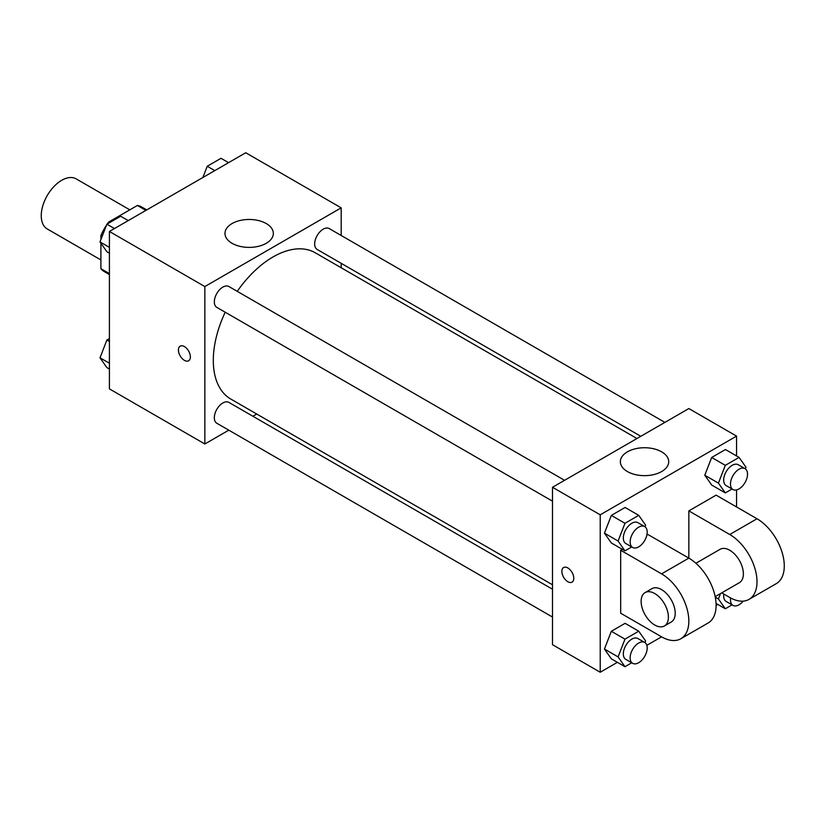 <?xml version="1.0" encoding="UTF-8"?>
<svg xmlns="http://www.w3.org/2000/svg" width="825" height="825" viewBox="0 0 825 825"><rect width="100%" height="100%" fill="white"/><g stroke="black" fill="none" stroke-linecap="round" stroke-linejoin="round"><path stroke-width="1.24" d="M129.814 209.849L76.158 178.87A28.916 16.696 120 0 0 53.873 186.615A28.916 16.696 120 0 0 41.25 215.717A28.916 16.696 120 0 0 47.242 228.958L100.898 259.937M109.653 222.585L108.704 222.038L137.393 205.466A37.331 21.553 120 0 1 141.714 207.003L146.747 209.911M109.416 273.611L100.898 268.692A37.331 21.553 120 0 0 104.383 271.662L109.416 274.56M100.898 268.692L100.898 243.2M100.898 239.632L100.898 235.558A37.331 21.553 120 0 1 106.538 225.081M108.704 222.038A37.331 21.553 120 0 0 107.332 223.926M102.187 236.301L100.898 235.558M145.922 210.385L137.393 205.466M228.793 430.165L204.847 443.984L109.416 388.884L109.416 231.464L245.747 152.749L341.189 207.848L341.189 235.496M256.74 414.026L252.893 416.243M225.204 312.221A84.449 48.758 120 0 0 213.304 360.391A84.449 48.758 120 0 0 230.794 399.052L552.502 584.791M636.952 438.518L315.243 252.78A84.449 48.758 120 0 0 237.249 291.349M341.189 263.319L341.189 267.764M204.847 443.984L204.847 286.564L341.189 207.848M664.898 422.39L329.216 228.577A12.055 6.961 120 0 0 319.925 231.815A12.055 6.961 120 0 0 314.665 243.942A12.055 6.961 120 0 0 317.161 249.449L640.798 436.301M552.502 589.225L228.876 402.383A12.055 6.961 120 0 0 219.584 405.611A12.055 6.961 120 0 0 214.325 417.739A12.055 6.961 120 0 0 216.82 423.256L552.502 617.059M552.502 501.188L216.82 307.385A12.055 6.961 -60 0 1 216.82 293.473A12.055 6.961 -60 0 1 228.876 286.512L564.558 480.315M204.847 286.564L109.416 231.464M232.062 243.303A24.183 13.963 180 0 1 224.977 233.434A24.183 13.963 180 0 1 249.16 219.471A24.183 13.963 180 0 1 273.343 233.434A24.183 13.963 180 0 1 258.411 246.324A24.183 13.963 180 0 1 232.062 243.303M190.369 356.905A8.436 4.867 60 0 1 188.616 360.772A8.436 4.867 60 0 1 180.18 355.905A8.436 4.867 60 0 1 180.18 346.16A8.436 4.867 60 0 1 186.687 348.418A8.436 4.867 60 0 1 190.369 356.905M188.626 360.772A8.436 4.867 60 0 1 180.19 355.895A8.436 4.867 60 0 1 180.19 346.16M617.399 662.331L600.218 672.251L552.502 644.707L552.502 487.276L688.844 408.561L736.56 436.116L736.56 455.947M109.416 253.193L106.889 251.728L100 241.931L106.889 224.183L120.667 216.233L128.236 220.595M109.416 247.366L100 241.931M114.458 228.546L106.889 224.183M202.868 177.509L207.24 166.248L221.007 158.297L228.577 162.669M214.799 170.62L207.24 166.248M109.416 369.053L106.889 367.599L100 357.802L106.889 340.044L109.416 338.59M109.416 363.237L100 357.802M109.416 341.509L106.889 340.044M631.733 546.934L624.968 550.842L618.08 541.035L624.968 523.287L638.736 515.336L645.624 525.133L644.985 526.773M644.696 526.587L637.88 522.648A12.055 6.961 120 0 0 628.588 525.876A12.055 6.961 120 0 0 623.329 538.003A12.055 6.961 120 0 0 625.824 543.52L632.641 547.46A12.055 6.961 120 0 0 644.696 540.499A12.055 6.961 120 0 0 644.696 526.587A12.055 6.961 120 0 0 635.405 529.815A12.055 6.961 120 0 0 630.145 541.942A12.055 6.961 120 0 0 632.641 547.46M624.968 550.842L611.335 542.963L604.447 533.167L611.335 515.419L625.102 507.468L638.736 515.336M618.08 541.035L604.447 533.167L611.335 515.419L625.102 507.468M624.968 523.287L611.335 515.419M732.074 488.998L725.309 492.907L718.42 483.11L725.309 465.352L739.087 457.401L745.965 467.198L745.336 468.837M745.037 468.652L738.22 464.722A12.055 6.961 120 0 0 728.929 467.95A12.055 6.961 120 0 0 723.669 480.078A12.055 6.961 120 0 0 726.165 485.595L732.982 489.524A12.055 6.961 120 0 0 745.037 482.563A12.055 6.961 120 0 0 745.037 468.652A12.055 6.961 120 0 0 735.745 471.879A12.055 6.961 120 0 0 730.486 484.007A12.055 6.961 120 0 0 732.982 489.524M725.309 492.907L711.676 485.038L704.787 475.231L711.676 457.483L725.443 449.532L739.087 457.401M718.42 483.11L704.787 475.231L711.676 457.483L725.443 449.532M725.309 465.352L711.676 457.483M631.733 662.795L624.968 666.703L618.08 656.906L624.968 639.158L638.736 631.197L645.624 640.994L644.985 642.644M644.696 642.448L637.88 638.519A12.055 6.961 120 0 0 628.588 641.747A12.055 6.961 120 0 0 623.329 653.874A12.055 6.961 120 0 0 625.824 659.392L632.641 663.321A12.055 6.961 120 0 0 644.696 656.37A12.055 6.961 120 0 0 644.696 642.448A12.055 6.961 120 0 0 635.405 645.676A12.055 6.961 120 0 0 630.145 657.803A12.055 6.961 120 0 0 632.641 663.321M624.968 666.703L611.335 658.835L604.447 649.038L611.335 631.28L625.102 623.329L638.736 631.197M618.08 656.906L604.447 649.038L611.335 631.28L625.102 623.329M624.968 639.158L611.335 631.28M732.074 604.869L725.309 608.768L718.42 598.971L720.514 593.577M723.814 594.052A12.055 6.961 120 0 0 723.669 595.939A12.055 6.961 120 0 0 726.165 601.456L732.982 605.395A12.055 6.961 120 0 0 743.17 601.147M725.309 608.768L716.059 603.436M718.42 598.971L715.275 597.156M730.641 597.97A12.055 6.961 120 0 0 730.486 599.878A12.055 6.961 120 0 0 732.982 605.395M567.837 581.718A8.436 4.867 -120 0 0 572.045 582.141A8.436 4.867 60 0 1 567.827 581.728A8.436 4.867 60 0 1 562.32 574.293A8.436 4.867 60 0 1 563.609 567.528A8.436 4.867 -120 0 0 562.32 574.293A8.436 4.867 -120 0 0 567.837 581.718M563.609 567.528A8.436 4.867 60 0 1 572.045 572.406A8.436 4.867 60 0 1 572.045 582.141M600.218 672.251L600.218 514.821L552.502 487.276L688.844 408.561M552.502 644.707L552.502 487.276M661.629 451.822A24.183 13.963 180 0 1 668.714 461.691A24.183 13.963 180 0 1 644.531 475.654A24.183 13.963 180 0 1 620.348 461.691A24.183 13.963 180 0 1 635.281 448.8A24.183 13.963 180 0 1 661.629 451.822M600.218 514.821L736.56 436.116M736.56 489.926L736.56 506.952M717.74 604.405L716.11 605.344M661.578 636.828L620.668 613.212L620.668 550.244L661.578 573.86A38.558 22.265 60 0 1 686.761 607.839A38.558 22.265 60 0 1 680.852 638.736A38.558 22.265 60 0 1 661.578 636.828L646.831 645.346M711.676 485.038L704.787 475.231M611.335 542.963L604.447 533.167M611.335 658.835L604.447 649.038M646.831 535.147L647.934 534.507L688.844 558.113L688.844 510.892L716.11 495.144L757.01 518.76A38.558 22.265 60 0 1 782.203 552.74A38.558 22.265 60 0 1 776.284 583.646L749.018 599.383A38.558 22.265 60 0 1 729.743 597.475L721.751 592.866M622.308 549.306L620.668 550.244M680.852 638.736L708.118 622.999A38.558 22.265 -120 0 0 714.027 592.102A38.558 22.265 -120 0 0 688.844 558.113L661.578 573.86M695.898 563.269L720.101 549.295A19.284 11.127 60 0 1 734.962 554.452A19.284 11.127 60 0 1 743.377 573.86A19.284 11.127 60 0 1 739.375 582.687L715.182 596.661M757.01 518.76L729.743 534.507L688.844 510.892M729.743 534.507A38.558 22.265 60 0 1 754.927 568.487A38.558 22.265 60 0 1 749.018 599.383M645.119 592.587L651.936 588.648A19.284 11.127 60 0 1 666.786 593.814A19.284 11.127 60 0 1 675.211 613.212A19.284 11.127 60 0 1 671.21 622.04L664.393 625.979A19.284 11.127 60 0 1 645.119 614.842A19.284 11.127 60 0 1 645.119 592.587A19.284 11.127 60 0 1 659.969 597.743A19.284 11.127 60 0 1 668.394 617.152A19.284 11.127 60 0 1 664.393 625.979"/></g></svg>
